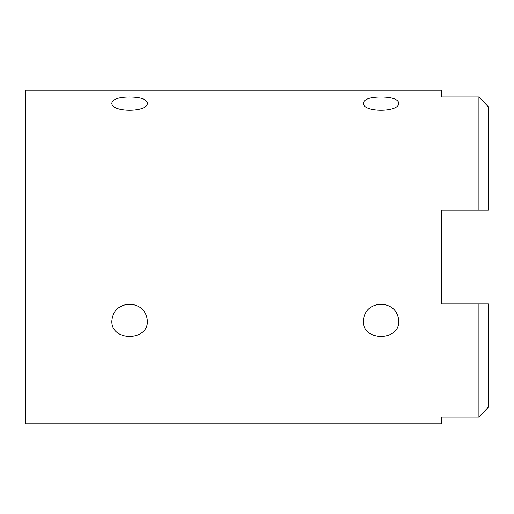 <?xml version="1.0" encoding="UTF-8"?>
<svg xmlns="http://www.w3.org/2000/svg" width="514" height="514" viewBox="0 0 514 514"><rect width="100%" height="100%" fill="white"/><g stroke="black" fill="none" stroke-linecap="round" stroke-linejoin="round"><path stroke-width="0.77" d="M381.028 304.044C391.816 305.143 397.74 310.732 398.8 320.82C399.886 341.598 362.177 341.598 363.263 320.82C364.323 310.732 370.241 305.143 381.028 304.044M377.327 304.423L384.729 304.423M129.618 304.044C140.406 305.143 146.329 310.732 147.383 320.82C148.475 341.598 110.761 341.598 111.853 320.82C112.907 310.732 118.83 305.143 129.618 304.044M125.917 304.423L133.319 304.423M478.913 303.928L441.372 303.928L441.372 210.072L488.3 210.072L488.3 106.777L478.913 96.966L441.372 96.966L441.372 90.226L25.7 90.226L25.7 423.774L441.372 423.774L441.372 417.034L478.913 417.034L488.3 407.223L488.3 303.928L478.913 303.928L478.913 417.034M478.913 96.966L478.913 210.072M381.028 97.005C391.816 97.114 397.74 99.086 398.8 102.922C399.886 112.643 362.177 112.643 363.263 102.922C364.323 99.086 370.241 97.114 381.028 97.005M129.618 97.005C140.406 97.114 146.329 99.086 147.383 102.922C148.475 112.643 110.761 112.643 111.853 102.922C112.907 99.086 118.83 97.114 129.618 97.005"/></g></svg>
